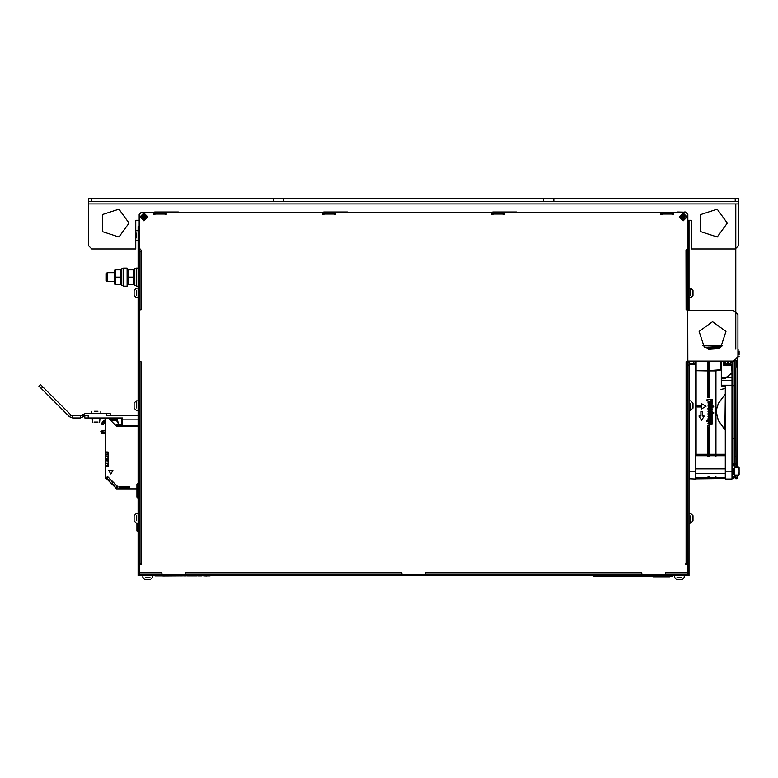 <?xml version="1.0" encoding="UTF-8"?>
<svg xmlns="http://www.w3.org/2000/svg" width="778" height="778" viewBox="0 0 778 778"><rect width="100%" height="100%" fill="white"/><g stroke="black" fill="none" stroke-linecap="round" stroke-linejoin="round"><path stroke-width="1.17" d="M737.184 379.499L737.184 388.426M724.814 429.66L725.242 427.608L724.814 429.66L718.211 420.334L716.305 412.058L716.791 407.896L718.464 403.247L724.902 394.543L718.561 403.286L716.878 407.915L716.392 412.058L718.298 420.295L724.902 429.573L725.242 396.517M709.74 397.675L709.128 393.775L709.74 397.675L707.844 397.675L708.457 393.775L707.776 397.646L707.776 370.95L695.775 370.766M709.128 347.756L709.215 347.124L709.779 347.766M707.824 347.698L709.128 347.124L709.468 347.756M709.128 429.68L709.808 425.799L709.128 429.68L709.128 456.608M709.468 448.906L709.468 429.651L709.468 456.618L709.468 448.906L708.457 449.013L708.437 428.843L707.776 425.799L708.116 456.569M709.458 476.496L709.731 476.992L707.854 476.992L708.457 476.525M722.665 345.588L716.392 345.588L722.665 345.588M707.854 476.992L708.457 476.739M709.731 476.992L709.468 476.496M724.211 478.538L716.392 478.538L724.211 478.538M715.974 476.797L716.305 478.528L724.143 478.519M724.114 365.222L731.66 365.222L732.001 372.681L724.678 378.643L721.294 378.798L721.294 361.118M722.645 345.607L716.392 345.588M84.831 415.831L84.831 418.01L122.584 418.01L121.456 419.138L121.456 424.769L116.943 424.769L116.943 425.897L121.456 425.897L122.584 424.769L122.584 419.138L138.056 419.138M94.148 422.522L95.13 422.522M38.9 386.141L41.292 388.533L42.887 386.938L40.495 384.556L38.9 386.141L40.495 384.556M110.184 413.507L110.184 415.763L110.184 413.507L85.395 413.507L80.348 415.763L72.636 415.763L71.041 415.102L42.887 386.938M97.931 411.251L94.274 411.251M735.949 467.16L735.949 464.213L734.821 464.291L734.471 463.173L732.088 464.038L733.566 464.641L732.847 465.244M734.471 463.173L735.949 464.213L735.832 367.819M735.58 360.554L734.549 360.963M737.184 444.617L737.184 385.548M737.184 395.35L737.184 412.058M739.1 354.943L739.1 351.102M739.1 473.024L739.1 472.353M733.693 468.677L733.693 473.52M738.653 469.183L738.653 467.16L734.597 467.16L734.597 476.165L734.597 475.047L735.832 475.047L736.027 478.898L737.184 478.451L737.184 475.047L737.184 478.421L737.184 475.047L738.653 475.047L738.653 473.024M739.1 467.821L739.1 474.59M676.967 579.698L681.752 579.698M679.768 579.698L681.907 579.698M677.132 579.698L678.105 579.698M134.108 515.814L134.108 520.599M134.108 518.625L134.108 520.754M134.108 515.979L134.108 516.543M692.965 515.814L692.965 520.822L690.708 523.079L690.708 520.647M738.594 201.687L738.594 203.933L88.478 203.933L88.478 201.687L273.253 201.687L273.253 198.302L735.21 198.302L735.21 201.687L738.594 201.687L738.594 198.302L735.21 198.302M283.396 198.302L283.396 201.687L273.253 201.687M553.81 198.302L553.81 201.687L543.666 201.687L543.666 198.302M91.853 201.687L91.853 198.302L88.478 198.302L88.478 201.687M139.174 563.36L141.547 563.924L139.174 564.488L139.174 574.631L138.066 574.631L138.056 575.749L161.036 575.749L161.036 574.631M687.888 563.36L686.089 563.36L686.089 361.673L687.888 361.391L687.762 309.848M672.114 214.018L661.981 214.018L661.981 212.219L672.114 212.219L672.114 214.582L673.242 214.582L673.242 212.219L685.642 212.219L687.888 214.475L687.888 247.919L686.001 250.137L686.089 309.848L686.089 251.255L687.888 251.255L687.888 310.412L733.411 310.412L737.914 314.915L737.914 356.606L733.411 361.118L687.888 361.118L687.762 361.634M154.948 214.018L154.948 212.219L165.092 212.219L165.092 214.018L154.948 214.018L154.948 214.582L153.83 214.582L153.83 212.219L141.431 212.219L139.174 214.475L139.174 247.919L141.071 250.137L140.983 251.255L138.056 251.255L138.056 574.631M139.311 309.848L140.983 309.848L140.983 251.255M503.113 212.219L503.113 214.018L492.97 214.018L492.97 212.219L503.113 212.219M334.102 212.219L334.102 214.018L323.959 214.018L323.959 212.219L334.102 212.219M425.362 574.495L402.265 574.631L401.701 572.822L185.378 572.822L184.814 574.631L162.271 574.631L161.717 572.822L139.174 572.822M642.142 574.631L641.694 572.822L425.362 572.822L425.362 574.067M402.158 574.631L401.701 574.067M665.355 574.495L642.258 574.631L641.694 574.067M687.762 361.673L687.888 574.631L653.977 574.631L653.977 575.749L689.016 575.749L689.016 362.801L687.888 362.801M162.164 574.631L161.717 574.067M687.888 308.72L689.016 308.72L689.016 252.383L687.888 252.383M140.983 564.488L141.547 563.924L140.983 563.36L140.983 361.673L139.174 361.391L139.174 228.11M689.016 575.749L689.016 574.631L687.888 574.631M161.717 574.495L139.174 574.631M173.426 574.631L173.426 575.749L172.308 575.749L172.308 574.631M162.164 574.611L162.164 575.749L161.036 575.749M653.413 574.631L653.413 575.749L652.285 575.749L652.285 574.631M413.419 574.631L413.419 575.749L412.291 575.749L412.291 574.631M642.142 574.611L642.142 575.749L641.023 575.749L641.023 574.631M402.158 574.611L402.158 575.749L401.03 575.749L401.03 574.631L173.99 574.631L173.99 575.749L401.03 575.749M641.694 574.495L413.984 574.631L413.984 575.749L641.023 575.749M653.413 575.749L653.977 575.749M413.419 575.749L413.984 575.749M173.426 575.749L173.99 575.749M726.516 377.486L732.001 377.486L732.001 373.985L730.62 373.975M732.001 377.486L732.001 471.215L725.242 471.215L725.242 386.141L721.294 386.141L721.294 378.798L724.386 378.789L725.971 377.904L724.658 378.643M725.242 471.215L725.242 479.102L732.001 479.102L732.001 471.215M724.454 364.882L724.454 363.783L729.978 364.269L730.649 361.118L732.001 361.118L732.001 369.949L731.981 364.901L724.114 364.901L724.114 361.118M730.396 363.637L727.498 363.384L729.122 361.118M710.032 411.397L711.452 411.552L711.316 412.291L708.972 412.223L708.972 411.562L710.032 411.397L708.826 411.727M711.627 420.266L710.392 420.762L711.578 420.48M708.807 420.266L710.061 420.762L708.807 420.344M708.729 423.485L709.555 423.845L708.758 423.543M711.627 405.63L710.372 405.134L711.452 405.289M710.372 405.134L708.807 405.63M693.859 361.634L693.859 363.209M689.016 478.762L695.775 479.102L695.775 363.209L689.026 363.637L689.357 400.835M712.337 399.396L711.578 399.357L712.337 399.396M701.581 403.714L706.084 406.311L701.581 408.917L701.581 407.02L697.069 407.02L697.069 405.61L701.581 405.61L701.581 403.714L706.084 406.311M709.215 402.245L709.361 401.429L708.476 401.584L707.99 403.014M710.761 402.479L711.705 402.732L711.063 402.265L709.254 403.967L710.402 403.286M710.431 401.477L712.171 401.759L712.288 403.5M712.269 411.037L711.938 412.389L713.737 412.389L713.737 413.293L708.068 413.293L708.573 412.428L707.97 411.727M709.361 410.541L708.194 410.998M704.178 416.036L701.581 420.538L698.975 416.036L701.581 420.538L704.178 416.036L702.281 416.036L702.281 411.523L700.881 411.523L700.881 416.036L698.975 416.036M708.982 424.632L710.178 424.749L708.982 424.632M710.178 424.749L711.996 424.418L712.444 423.057M712.463 423.213L712.278 422.629M712.249 407.468L708.583 407.633L707.99 409.17M712.454 405.192L710.207 404.229L707.97 405.192L708.213 405.941M715.974 456.316L715.925 370.921L715.886 456.326M708.457 456.589L708.457 429.68M712.327 400.466L708.826 401.273L706.862 400.826L706.862 399.902L708.068 399.902L708.068 399.357L711.442 399.824M709.196 401.429L708.029 402.129M711.782 403.899L710.956 403.986L711.695 402.81M710.207 410.492L712.454 411.727M712.395 420.344L711.86 420.81L712.356 421.666L706.696 421.666L706.696 420.762L708.495 420.762L707.97 420.101L708.495 420.762M710.81 423.845L711.705 423.456L710.372 423.845L710.372 422.016L708.554 422.269L707.961 423.329M711.724 424.564L712.201 424.224M709.964 409.471L711.413 410.21L712.463 409.354M708.106 409.539L709.39 410.103L708.719 408.858M711.938 406.126L712.463 405.328L711.938 406.126L713.737 406.126L713.737 407.03L708.068 407.03L708.573 406.165M708.525 417.601L708.068 418.486L712.337 418.486L712.337 417.553L709.303 417.523L709.128 416.745M707.961 416.677L708.651 415.851L707.97 414.781L708.661 414.149L712.337 414.042L712.337 414.975L709.137 414.995L709.536 415.812L708.816 415.374M709.293 416.716L712.337 416.716L712.337 415.812L709.536 415.812M154.948 575.866L162.835 575.866L154.948 575.749M162.835 575.983L211.285 575.749M690.708 403.257L690.708 410.405L692.965 407.925M692.965 408.158L692.965 406.952M692.965 407.361L692.965 403.14M677.755 211.995L685.408 212.219M692.965 291.974L692.965 290.641M692.965 295.426L692.965 290.408L690.708 288.161L690.708 295.309M136.364 407.983L136.364 400.835L134.108 403.082L134.108 404.278M134.108 405.951L134.108 407.925M136.364 403.257L136.364 400.835L134.108 403.082L134.108 408.08M134.108 290.486L134.108 293.919M134.108 293.666L134.108 295.416M145.165 579.698L149.784 579.698M150.096 579.698L145.885 579.698M136.247 268.157L138.056 268.157L136.247 268.157L136.247 286.187L138.056 286.187M128.331 277.172L133.242 277.172L133.242 284.495L133.894 284.495L127.68 284.495L128.331 284.495L127.68 284.495L128.331 284.495L128.331 269.849L127.68 269.849L133.894 269.849L134.448 270.802L134.448 268.838L134.448 285.507L136.247 285.507M123.517 268.157L123.517 286.187L127.125 286.187L127.125 268.157L123.517 268.157L127.125 268.157M115.601 277.172L120.502 277.172L120.502 284.495L121.164 284.495L114.94 284.495L115.601 284.495L114.94 284.495L115.601 284.495L115.601 269.849L114.94 269.849L121.164 269.849L121.718 270.802L121.718 268.838L121.718 285.507L123.517 285.507M106.275 280.819L106.275 273.525L106.275 280.819L107.14 281.685L107.14 277.172L107.14 281.685L114.385 281.685L114.385 283.542L114.385 270.802L114.94 269.849L114.385 270.802M107.14 277.172L107.14 272.67L107.14 277.172M137.823 483.362L136.928 484.266L136.928 497.113L137.823 498.008L138.056 483.362M136.928 523.079L136.928 530.907L137.823 531.812L137.823 523.079M98.057 422.065L94.148 422.065M738.653 351.102L738.653 354.943M681.8 577.441L677.084 577.441M136.364 520.647L136.364 515.931M708.457 347.727L708.457 347.124L708.116 347.717M709.808 476.982L709.808 476.486M715.974 347.455L716.305 345.597M715.886 347.465L715.886 345.695L702.583 345.695M715.974 478.431L715.886 476.788M689.357 479.102L689.016 471.215M721.294 369.783L721.294 386.141M709.808 397.646L709.808 370.95L715.886 370.96M709.808 456.628L709.808 425.799M707.776 456.55L707.776 425.799M696.115 454.352L696.115 370.98M689.016 410.405L690.708 410.405L690.708 407.983M136.364 237.844L136.364 233.128M690.708 290.583L690.708 288.161L689.016 288.161M690.708 515.931L690.708 523.079L689.016 523.079M136.364 295.309L136.364 290.583M149.989 577.441L145.272 577.441M710.372 408.713L711.257 408.45L711.646 409.16M708.894 403.014L709.944 402.031L709.507 402.946M709.779 419.78L708.807 420.198M709.497 422.911L708.719 423.3L709.731 422.901L709.731 423.845L709.731 422.901M709.283 406.077L711.617 405.717M711.004 422.911L711.705 423.456L710.917 422.084L712.065 422.405L711.267 422.104M711.16 403.169L711.705 402.732M709.536 417.553L708.826 417.173M710.061 419.78L711.598 420.11M710.032 412.389L708.807 411.97M709.468 419.799L708.826 420.12M710.985 406.097L711.598 405.785M709.293 414.975L708.826 415.209M737.184 405.931L737.184 435.69M710.392 419.78L711.569 420.052M711.131 408.431L711.705 408.956M710.032 405.134L708.865 405.396M711.588 407.546L712.201 407.478M718.143 348.7L708.573 349.273M706.016 347.659L715.001 347.659M695.775 478.878L724.902 478.538M710.353 401.516L709.944 402.031L710.353 401.516M711.938 408.431L712.337 407.439M708.029 408.236L707.961 408.858M709.565 408.518L709.906 409.306M708.437 414.246L708.009 414.655M733.168 477.313L732.895 475.212L732.001 474.366L732.652 475.193L733.693 474.366M129.041 223.092L118.917 237.018L102.54 231.698L102.54 214.485L118.917 209.156L129.041 223.092M727.323 223.092L717.209 237.018L700.832 231.698L700.832 214.485L717.209 209.156L727.323 223.092M712.57 321.674L725.962 331.409L720.846 347.153L704.285 347.153L699.169 331.409L712.57 321.674M696.115 361.118L696.115 370.532L707.776 370.95M711.111 403.986L711.627 403.938M711.86 420.81L712.278 420.528M709.808 361.118L709.808 370.513L721.216 369.764M711.257 400.826L712.152 400.66M712.337 402.022L712.463 402.673M710.139 422.016L708.427 422.347M737.184 458.981L737.184 467.16L739.1 467.607M110.816 474.035L108.745 470.447L112.888 470.447L110.816 474.035M710.859 424.739L711.403 424.671M735.832 475.047L735.832 478.421L736.513 477.75L737.184 478.421M693.344 363.209L693.529 361.186M104.738 430.574L101.461 431.187L101.743 432.831L105.409 432.831L101.743 432.831L101.189 431.352L102.589 432.101L105.409 432.101M687.888 564.488L685.525 563.924L686.089 563.36L686.089 361.673M139.962 216.945L143.911 213.007L147.849 216.945L143.911 220.894L139.962 216.945M147.402 216.945L143.911 213.454L140.419 216.945L143.911 220.446L147.402 216.945M142.782 216.945L143.911 215.827L145.039 216.945L143.911 218.073L142.782 216.945M679.213 216.945L683.162 213.007L687.1 216.945L683.162 220.894L679.213 216.945M686.653 216.945L683.162 213.454L679.661 216.945L683.162 220.446L686.653 216.945M682.034 216.945L683.162 215.827L684.29 216.945L683.162 218.073L682.034 216.945M737.184 442.021L737.184 440.844M737.184 459.448L737.184 359.066L737.904 356.966L739.1 356.509M738.653 349.079L737.914 349.079L737.914 314.536L733.411 310.412M730.649 363.112L729.978 363.783L724.114 363.452M105.215 429.563L105.409 422.571M105.215 420.188L105.215 418.01M121.952 425.79L138.056 425.79M105.409 434.941L105.283 434.066M109.105 418.01L110.282 419.196M100.712 431.829L101.257 431.08L105.001 430.224M101.607 423.407L103.435 420.538L105.409 420.149M109.922 419.264L116.418 418.438M138.056 426.12L136.733 426.12M105.409 470.223L105.536 478.285M116.136 488.428L115.796 488.001M105.409 434.202L104.505 433.22L105.409 434.202L104.505 433.22L101.354 433.22L100.984 431.615M104.884 430.555L105.409 428.941M104.505 433.22L101.354 433.22L104.505 433.22M103.775 422.347L104.787 420.733M104.515 423.543L102.677 424.769L101.412 424.039L101.85 423.232M118.927 426.577L119.491 425.897M117.488 426.12L119.044 426.12M136.928 488.885L116.379 488.885L115.941 488.623L117.818 486.756L107.539 476.476L105.662 478.344L105.409 477.916L105.409 466.576L108.113 466.518L108.113 451.979L105.409 451.921L105.409 418.233L108.901 418.233L110.048 419.391M105.905 478.11L106.674 478.771L108.356 477.293L109.552 478.489L108.074 480.162L109.017 481.222L110.35 479.763L112.022 480.96L110.564 482.768L111.614 483.712L113.296 482.234L114.492 483.43L113.014 485.102L113.958 486.162L115.29 484.704L116.963 485.9L115.484 487.573L115.961 488.166M129.693 486.911L118.985 486.911M129.693 488.205L118.985 488.205M129.693 487.641L118.985 487.641M129.693 488.428L129.693 486.746L118.985 486.746L118.985 488.428M105.468 466.518L105.886 465.448L108.113 465.302L107.772 463.28L105.808 463.367L105.886 461.957L108.113 461.811L107.772 459.788L105.808 459.876L105.886 458.456L108.113 458.32L107.772 456.287L105.808 456.385L105.886 454.965L108.113 454.829L108.113 453.136L105.886 453L105.468 451.979M110.826 420.616L116.642 420.606L118.528 423.874L116.204 425.994M105.409 418.69L108.901 418.69L116.788 426.577L138.056 426.577M115.465 487.631L114.035 486.192M112.995 485.161L111.565 483.721M110.525 482.691L109.095 481.251M108.054 480.221L106.625 478.781M105.409 451.921L105.409 461.121L106.469 460.177M106.537 460.197L105.409 461.549L105.409 466.576M120.96 426.237L138.056 426.237L120.619 425.897M102.589 432.101L101.733 431.138L102.589 432.101M110.709 420.49L115.591 419.109L117.303 421.744M109.679 419.459L115.494 418.321L117.021 418.982L118.703 424.253L117.614 424.769M105.409 422.153L103.075 424.38L101.801 423.65L105.409 420.295M117.536 425.897L117.4 426.577M100.051 418.01L99.594 422.522M41.292 388.533L69.446 416.697L72.636 418.01L80.348 418.01L85.395 415.763L88.215 415.763L88.215 418.01M138.056 415.763L106.81 415.763L106.81 413.507M735.832 421.919L734.257 421.618L735.832 421.326L735.832 402.8L734.257 402.498L735.832 402.197M735.832 456.307L735.949 456.881M139.174 220.271L135.8 220.271L135.8 249.009L91.853 249.009L88.478 245.624L88.478 203.933M323.959 213.911L323.959 213.347M323.959 212.219L347.396 212.219M492.97 213.911L492.97 213.347M492.97 212.219L516.407 212.219M154.948 213.911L154.948 213.347M154.948 212.219L178.386 212.219M661.981 213.911L661.981 213.347M661.981 212.219L661.747 213.911M738.594 203.933L738.594 245.624L735.21 249.009L691.272 249.009L691.272 220.271L687.888 220.271M135.8 249.009L91.853 249.009M283.396 201.687L543.666 201.687M553.81 201.687L735.21 201.687M91.853 198.302L273.253 198.302M684.514 211.995L685.408 211.995M154.725 213.911L154.725 211.995L178.386 211.995M166.22 213.911L165.092 213.911M492.746 213.911L492.746 211.995L516.407 211.995M323.736 213.911L323.736 211.995L347.396 211.995M686.76 249.864L686.76 251.255M734.247 361.041L734.247 385.732L732.895 385.732L734.247 385.732L734.257 361.031L734.257 402.498M732.895 463.727L732.895 361.118L732.001 361.118M673.242 213.911L672.114 213.911M504.232 213.911L503.113 213.911M335.23 213.911L334.102 213.911M686.089 309.848L687.606 309.848M165.092 214.018L165.092 214.582L166.22 214.582L166.22 212.219L322.831 212.219L322.831 214.582L323.959 214.582L323.959 214.018M503.113 214.018L503.113 214.582L504.232 214.582L504.232 212.219L660.853 212.219L660.853 214.582L661.981 214.582L661.981 214.018M334.102 214.018L334.102 214.582L335.23 214.582L335.23 212.219L491.842 212.219L491.842 214.582L492.97 214.582L492.97 214.018M687.888 572.822L665.355 572.822L665.355 574.067M401.701 574.495L401.001 574.631M687.888 251.255L687.888 228.11M689.016 220.271L689.016 252.383M689.016 308.72L689.016 310.412M689.016 361.118L689.016 362.801M138.056 251.255L138.056 226.466L139.174 226.466M139.174 564.488L139.174 361.391M172.308 575.749L162.164 575.749M652.285 575.749L642.142 575.749M412.291 575.749L402.158 575.749M145.603 215.973L145.603 217.928L143.911 218.9L142.218 217.928L142.218 215.973L143.911 215L145.603 215.973M684.844 215.973L684.844 217.928L683.162 218.9L681.47 217.928L681.47 215.973L683.162 215L684.844 215.973M732.001 365.485L732.001 373.985M732.001 371.544L732.001 369.949M721.294 377.67L726 377.933L732.001 372.643M727.498 361.118L727.498 363.384M720.963 361.118L720.963 369.54M725.242 388.485L721.05 389.37M725.242 477.439L695.775 477.439M695.775 455.675L725.242 455.675M725.242 454.245L695.775 454.245M689.58 363.209L695.775 363.209L695.775 361.118M710.489 410.492L711.325 410.589M710.722 418.885L709.487 418.904M708.009 419.653L709.935 418.875M712.424 419.653L710.226 418.865M710.936 404.259L712.337 404.842M709.711 404.239L708.087 404.842M708.116 393.794L708.116 361.255M707.776 361.118L707.776 370.513M709.468 393.794L709.808 370.95M715.974 370.95L721.05 369.978M708.34 403.665L707.97 402.829M710.917 422.901L710.917 422.084M708.34 409.821L707.97 408.985M709.731 425.77L707.854 425.77M672.114 575.749L672.114 576.313L593.244 576.313L593.244 575.749M669.868 576.313L669.868 576.877L652.966 576.877L652.966 576.313M182.392 575.866L179.397 575.876M186.098 575.866L183.696 575.876M189.813 575.866L187.41 575.876M193.518 575.866L190.522 575.876M201.745 575.866L198.196 575.876M210.157 575.866L204.526 575.876M197.233 575.866L194.383 575.876M206.705 575.983L203.68 575.866M209.943 575.876L207.065 575.876M177.491 575.866L168.476 575.866M167.114 575.866L164.868 575.866M134.448 270.802L133.242 269.849L133.894 269.849L133.242 269.849L133.242 277.172M121.164 269.849L120.502 269.849L121.164 269.849L120.502 269.849L120.502 277.172M732.895 438.384L734.247 438.384L734.247 463.25L734.247 438.384L732.895 438.384M732.895 477.857L733.566 478.538L734.247 477.857L734.247 476.165L734.247 477.857L733.022 477.459M69.446 416.697L71.041 415.102M72.636 418.01L72.636 415.763M80.348 418.01L80.348 415.763M83.528 416.697L81.943 415.102M83.81 416.415L82.215 414.83M732.215 473.802L733.479 473.802M732.001 468.794L733.693 468.794M687.888 254.639L689.016 254.639M689.016 572.375L687.888 572.375M689.016 306.464L687.888 306.464M687.888 365.057L689.016 365.057M138.056 254.639L139.174 254.639M139.174 571.246L138.056 571.246M685.642 574.631L685.642 575.749M141.431 575.749L141.431 574.631M640.459 574.631L640.459 575.749M400.466 574.631L400.466 575.749M160.472 574.631L160.472 575.749M731.855 372.876L725.971 377.904M729.978 364.269L724.114 364.415M689.201 363.336L689.201 361.118M723.773 365.222L723.773 361.118M730.649 363.394L729.978 363.88M732.001 362.217L730.649 362.217M721.294 380.637L732.001 380.637M732.001 374.014L730.581 374.014M725.242 363.783L725.242 361.118M709.128 347.124L708.457 347.124M721.294 385.246L732.001 385.246M719.631 347.941L707.008 348.7M704.829 347.533L721.634 346.541M689.357 410.405L689.357 471.215L695.775 471.215M695.775 364.337L689.357 364.337M708.457 393.775L708.457 361.235M709.128 393.775L709.128 361.225M92.164 418.01L92.611 422.522M100.887 413.507L100.887 411.251M91.318 413.507L91.318 411.251M734.257 466.032L734.247 465.05M734.257 421.618L734.257 463.25M733.693 465.011L733.693 466.032L734.597 466.032M735.725 464.515L733.693 465.244M735.949 360.331L735.949 367.235M735.832 311.122L735.832 248.95M735.832 203.933L735.832 349.079M737.184 438.909L737.184 454.42M735.832 449.596L735.832 374.519M737.184 467.16L737.184 452.29M735.832 436.176L735.832 387.95M734.597 476.165L733.693 476.165M725.242 468.842L695.775 468.842M725.242 473.355L695.775 473.355M738.653 475.047L734.597 475.047M674.652 577.441L676.909 579.698L674.652 577.441L674.652 575.749M684.232 577.441L681.975 579.698L684.232 577.441L684.232 575.749M138.056 523.079L136.364 523.079L134.108 520.822M136.364 513.499L134.108 515.756L136.364 513.499L138.056 513.499L136.364 513.499M690.708 513.499L692.965 515.756L690.708 513.499L689.016 513.499M724.114 364.882L731.942 364.882M715.886 478.421L697.176 478.421M721.79 346.404L704.654 347.416M692.965 403.082L690.708 400.835L689.016 400.835M135.8 240.198L138.056 240.276M135.8 230.765L138.056 230.696M690.708 297.731L692.965 295.484L690.708 297.731L689.016 297.731M690.708 523.079L692.965 520.822M690.708 288.161L692.965 290.408M152.42 577.441L150.164 579.698L152.42 577.441L152.42 575.749M142.841 577.441L145.097 579.698L142.841 577.441L142.841 575.749M136.364 288.161L138.056 288.161L136.364 288.161L134.108 290.408L136.364 288.161M134.108 408.158L136.364 410.405L138.056 410.405M136.364 400.835L138.056 400.835L136.364 400.835M134.108 295.484L136.364 297.731L138.056 297.731M134.448 283.542L133.894 284.495M127.125 283.542L127.68 284.495M127.125 270.802L127.68 269.849L127.125 270.802M121.718 283.542L121.164 284.495M114.385 283.542L114.94 284.495M106.275 273.525L107.14 272.67L114.385 272.67L107.14 272.67M123.517 268.838L121.718 268.838L123.517 268.838M122.895 285.507L121.718 285.507M136.247 268.838L134.448 268.838L136.247 268.838M135.625 285.507L134.448 285.507M734.247 385.732L734.247 438.384"/></g></svg>
